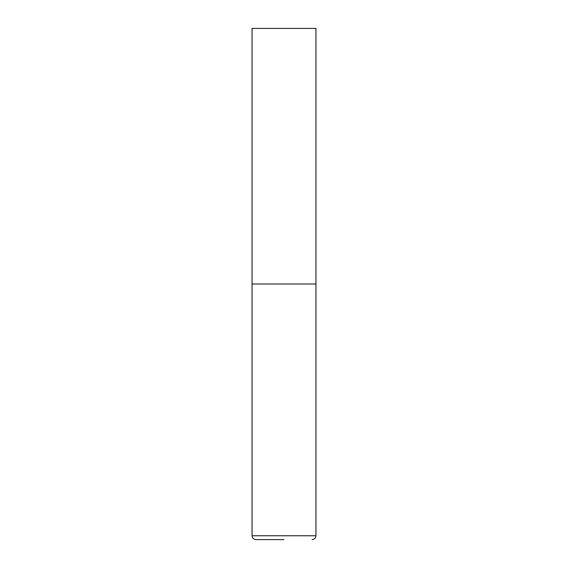 <?xml version="1.0" encoding="UTF-8"?>
<svg xmlns="http://www.w3.org/2000/svg" width="568" height="568" viewBox="0 0 568 568"><rect width="100%" height="100%" fill="white"/><g stroke="black" fill="none" stroke-linecap="round" stroke-linejoin="round"><path stroke-width="0.85" d="M252.05 535.766L315.95 535.766L315.95 284L252.05 284L315.95 284L315.95 28.4L252.05 28.4L252.05 535.766C252.277 538.095 253.555 539.373 255.884 539.6L284 539.6M315.95 535.766C315.723 538.095 314.445 539.373 312.116 539.6"/></g></svg>
